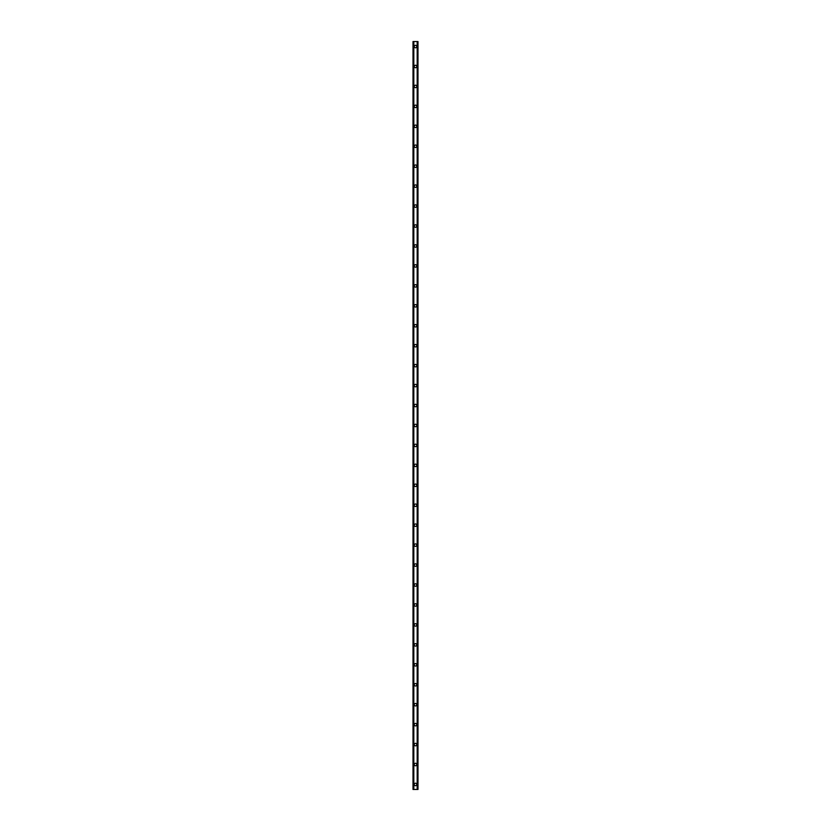 <?xml version="1.0" encoding="UTF-8"?>
<svg xmlns="http://www.w3.org/2000/svg" width="831" height="831" viewBox="0 0 831 831"><rect width="100%" height="100%" fill="white"/><g stroke="black" fill="none" stroke-linecap="round" stroke-linejoin="round"><path stroke-width="1.25" d="M414.254 784.464A1.246 1.246 0 0 1 415.5 783.218A1.246 1.246 0 0 1 416.747 784.464A1.246 1.246 0 0 1 415.5 785.711A1.246 1.246 0 0 1 414.254 784.464M414.254 764.52A1.246 1.246 0 0 1 415.5 763.274A1.246 1.246 0 0 1 416.747 764.52A1.246 1.246 0 0 1 415.5 765.767A1.246 1.246 0 0 1 414.254 764.52M414.254 744.576A1.246 1.246 0 0 1 415.5 743.33A1.246 1.246 0 0 1 416.747 744.576A1.246 1.246 0 0 1 415.5 745.822A1.246 1.246 0 0 1 414.254 744.576M414.254 724.632A1.246 1.246 0 0 1 415.5 723.385A1.246 1.246 0 0 1 416.747 724.632A1.246 1.246 0 0 1 415.5 725.879A1.246 1.246 0 0 1 414.254 724.632M414.254 704.688A1.246 1.246 0 0 1 415.5 703.442A1.246 1.246 0 0 1 416.747 704.688A1.246 1.246 0 0 1 415.5 705.935A1.246 1.246 0 0 1 414.254 704.688M414.254 684.744A1.246 1.246 0 0 1 415.5 683.498A1.246 1.246 0 0 1 416.747 684.744A1.246 1.246 0 0 1 415.5 685.99A1.246 1.246 0 0 1 414.254 684.744M414.254 664.8A1.246 1.246 0 0 1 415.5 663.553A1.246 1.246 0 0 1 416.747 664.8A1.246 1.246 0 0 1 415.5 666.047A1.246 1.246 0 0 1 414.254 664.8M414.254 644.856A1.246 1.246 0 0 1 415.5 643.61A1.246 1.246 0 0 1 416.747 644.856A1.246 1.246 0 0 1 415.5 646.103A1.246 1.246 0 0 1 414.254 644.856M414.254 624.912A1.246 1.246 0 0 1 415.5 623.666A1.246 1.246 0 0 1 416.747 624.912A1.246 1.246 0 0 1 415.5 626.159A1.246 1.246 0 0 1 414.254 624.912M414.254 604.968A1.246 1.246 0 0 1 415.5 603.722A1.246 1.246 0 0 1 416.747 604.968A1.246 1.246 0 0 1 415.5 606.215A1.246 1.246 0 0 1 414.254 604.968M414.254 585.024A1.246 1.246 0 0 1 415.5 583.778A1.246 1.246 0 0 1 416.747 585.024A1.246 1.246 0 0 1 415.5 586.27A1.246 1.246 0 0 1 414.254 585.024M414.254 565.08A1.246 1.246 0 0 1 415.5 563.833A1.246 1.246 0 0 1 416.747 565.08A1.246 1.246 0 0 1 415.5 566.327A1.246 1.246 0 0 1 414.254 565.08M414.254 545.136A1.246 1.246 0 0 1 415.5 543.89A1.246 1.246 0 0 1 416.747 545.136A1.246 1.246 0 0 1 415.5 546.383A1.246 1.246 0 0 1 414.254 545.136M414.254 525.192A1.246 1.246 0 0 1 415.5 523.946A1.246 1.246 0 0 1 416.747 525.192A1.246 1.246 0 0 1 415.5 526.439A1.246 1.246 0 0 1 414.254 525.192M414.254 505.248A1.246 1.246 0 0 1 415.5 504.002A1.246 1.246 0 0 1 416.747 505.248A1.246 1.246 0 0 1 415.5 506.495A1.246 1.246 0 0 1 414.254 505.248M414.254 485.304A1.246 1.246 0 0 1 415.5 484.058A1.246 1.246 0 0 1 416.747 485.304A1.246 1.246 0 0 1 415.5 486.55A1.246 1.246 0 0 1 414.254 485.304M414.254 465.36A1.246 1.246 0 0 1 415.5 464.114A1.246 1.246 0 0 1 416.747 465.36A1.246 1.246 0 0 1 415.5 466.607A1.246 1.246 0 0 1 414.254 465.36M414.254 445.416A1.246 1.246 0 0 1 415.5 444.17A1.246 1.246 0 0 1 416.747 445.416A1.246 1.246 0 0 1 415.5 446.663A1.246 1.246 0 0 1 414.254 445.416M414.254 425.472A1.246 1.246 0 0 1 415.5 424.226A1.246 1.246 0 0 1 416.747 425.472A1.246 1.246 0 0 1 415.5 426.719A1.246 1.246 0 0 1 414.254 425.472M414.254 405.528A1.246 1.246 0 0 1 415.5 404.281A1.246 1.246 0 0 1 416.747 405.528A1.246 1.246 0 0 1 415.5 406.775A1.246 1.246 0 0 1 414.254 405.528M414.254 385.584A1.246 1.246 0 0 1 415.5 384.338A1.246 1.246 0 0 1 416.747 385.584A1.246 1.246 0 0 1 415.5 386.83A1.246 1.246 0 0 1 414.254 385.584M414.254 365.64A1.246 1.246 0 0 1 415.5 364.394A1.246 1.246 0 0 1 416.747 365.64A1.246 1.246 0 0 1 415.5 366.887A1.246 1.246 0 0 1 414.254 365.64M414.254 345.696A1.246 1.246 0 0 1 415.5 344.45A1.246 1.246 0 0 1 416.747 345.696A1.246 1.246 0 0 1 415.5 346.942A1.246 1.246 0 0 1 414.254 345.696M414.254 325.752A1.246 1.246 0 0 1 415.5 324.505A1.246 1.246 0 0 1 416.747 325.752A1.246 1.246 0 0 1 415.5 326.999A1.246 1.246 0 0 1 414.254 325.752M414.254 305.808A1.246 1.246 0 0 1 415.5 304.562A1.246 1.246 0 0 1 416.747 305.808A1.246 1.246 0 0 1 415.5 307.055A1.246 1.246 0 0 1 414.254 305.808M414.254 285.864A1.246 1.246 0 0 1 415.5 284.618A1.246 1.246 0 0 1 416.747 285.864A1.246 1.246 0 0 1 415.5 287.111A1.246 1.246 0 0 1 414.254 285.864M414.254 265.92A1.246 1.246 0 0 1 415.5 264.674A1.246 1.246 0 0 1 416.747 265.92A1.246 1.246 0 0 1 415.5 267.166A1.246 1.246 0 0 1 414.254 265.92M414.254 245.976A1.246 1.246 0 0 1 415.5 244.73A1.246 1.246 0 0 1 416.747 245.976A1.246 1.246 0 0 1 415.5 247.223A1.246 1.246 0 0 1 414.254 245.976M414.254 226.032A1.246 1.246 0 0 1 415.5 224.786A1.246 1.246 0 0 1 416.747 226.032A1.246 1.246 0 0 1 415.5 227.279A1.246 1.246 0 0 1 414.254 226.032M414.254 206.088A1.246 1.246 0 0 1 415.5 204.841A1.246 1.246 0 0 1 416.747 206.088A1.246 1.246 0 0 1 415.5 207.335A1.246 1.246 0 0 1 414.254 206.088M414.254 186.144A1.246 1.246 0 0 1 415.5 184.898A1.246 1.246 0 0 1 416.747 186.144A1.246 1.246 0 0 1 415.5 187.391A1.246 1.246 0 0 1 414.254 186.144M414.254 166.2A1.246 1.246 0 0 1 415.5 164.954A1.246 1.246 0 0 1 416.747 166.2A1.246 1.246 0 0 1 415.5 167.446A1.246 1.246 0 0 1 414.254 166.2M414.254 146.256A1.246 1.246 0 0 1 415.5 145.01A1.246 1.246 0 0 1 416.747 146.256A1.246 1.246 0 0 1 415.5 147.502A1.246 1.246 0 0 1 414.254 146.256M414.254 126.312A1.246 1.246 0 0 1 415.5 125.066A1.246 1.246 0 0 1 416.747 126.312A1.246 1.246 0 0 1 415.5 127.559A1.246 1.246 0 0 1 414.254 126.312M414.254 106.368A1.246 1.246 0 0 1 415.5 105.122A1.246 1.246 0 0 1 416.747 106.368A1.246 1.246 0 0 1 415.5 107.615A1.246 1.246 0 0 1 414.254 106.368M414.254 86.424A1.246 1.246 0 0 1 415.5 85.178A1.246 1.246 0 0 1 416.747 86.424A1.246 1.246 0 0 1 415.5 87.671A1.246 1.246 0 0 1 414.254 86.424M414.254 66.48A1.246 1.246 0 0 1 415.5 65.234A1.246 1.246 0 0 1 416.747 66.48A1.246 1.246 0 0 1 415.5 67.727A1.246 1.246 0 0 1 414.254 66.48M414.254 46.536A1.246 1.246 0 0 1 415.5 45.29A1.246 1.246 0 0 1 416.747 46.536A1.246 1.246 0 0 1 415.5 47.783A1.246 1.246 0 0 1 414.254 46.536M417.848 41.55L413.007 41.55L413.007 789.45L417.993 789.45L417.993 41.55L417.848 789.45M413.007 41.55L413.007 789.45M413.745 41.55L413.745 789.45M413.807 41.55L413.807 789.45M413.817 41.55L413.817 789.45M417.183 41.55L417.183 789.45M417.193 41.55L417.193 789.45M417.255 41.55L417.255 789.45M413.1 41.55L413.1 789.45M413.152 41.55L413.152 789.45M413.236 41.55L413.236 789.45M413.246 41.55L413.246 789.45M413.35 41.55L413.35 789.45M417.65 41.55L417.65 789.45M417.754 41.55L417.754 789.45M417.764 41.55L417.764 789.45M417.9 41.55L417.9 789.45"/></g></svg>
